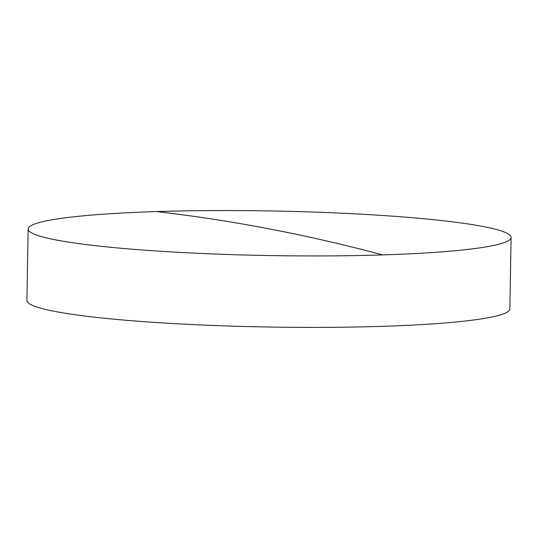 <?xml version="1.0" encoding="UTF-8"?>
<svg xmlns="http://www.w3.org/2000/svg" width="538" height="538" viewBox="0 0 538 538"><rect width="100%" height="100%" fill="white"/><g stroke="black" fill="none" stroke-linecap="round" stroke-linejoin="round"><path stroke-width="0.81" d="M483.016 226.498A241.515 22.307 1 0 0 156.598 211.575A241.515 22.307 1 0 0 28.144 229.033A241.515 22.307 1 0 0 56.228 239.995A241.515 22.307 1 0 0 382.646 254.918A241.515 22.307 1 0 0 511.1 237.46A241.515 22.307 1 0 0 483.016 226.498M28.144 229.033L26.9 300.486A241.515 22.307 1 0 0 54.984 311.448A241.515 22.307 1 0 0 326.418 327.36A241.515 22.307 1 0 0 509.856 308.913L511.1 237.46M156.598 211.575A6790.892 3174.503 88.2 0 1 382.646 254.918"/></g></svg>
